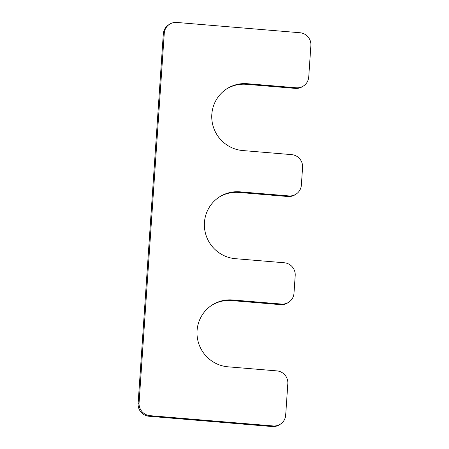 <?xml version="1.0" encoding="UTF-8"?>
<svg xmlns="http://www.w3.org/2000/svg" width="449" height="449" viewBox="0 0 449 449"><rect width="100%" height="100%" fill="white"/><g stroke="black" fill="none" stroke-linecap="round" stroke-linejoin="round"><path stroke-width="0.67" d="M288.628 302.3A11.893 11.702 57.6 0 1 281.461 304.052L232.588 299.971A33.692 33.159 -122.4 0 0 212.276 304.938A33.692 33.159 -122.4 0 0 198.048 341.279A33.692 33.159 -122.4 0 0 228.03 366.816L276.904 370.896A11.893 11.702 57.6 0 1 287.826 383.676L285.682 415.134A11.893 11.702 57.6 0 1 273.149 425.949L149.994 415.662A11.893 11.702 57.6 0 1 139.067 402.888L164.267 33.265A11.893 11.702 57.6 0 1 176.799 22.45L299.954 32.738A11.893 11.702 57.6 0 1 310.882 45.512L308.738 76.97A11.893 11.702 57.6 0 1 296.205 87.785L247.332 83.705A33.692 33.159 57.6 0 0 227.02 88.672A33.692 33.159 57.6 0 0 212.792 125.013A33.692 33.159 57.6 0 0 242.774 150.55L291.648 154.63A11.893 11.702 57.6 0 1 302.57 167.41L301.363 185.106A11.893 11.702 57.6 0 1 288.83 195.921L239.957 191.835A33.692 33.159 57.6 0 0 219.645 196.802A33.692 33.159 57.6 0 0 205.423 233.149A33.692 33.159 57.6 0 0 235.405 258.686L284.273 262.766A11.893 11.702 57.6 0 1 295.201 275.54L293.994 293.236A11.893 11.702 57.6 0 1 288.628 302.3L287.68 302.901A11.893 11.702 57.6 0 1 280.513 304.652L231.639 300.572A33.692 33.159 -122.4 0 0 211.805 305.241M239.957 191.835L239.008 192.441A33.692 33.159 57.6 0 0 219.174 197.111M239.008 192.441L287.882 196.522A11.893 11.702 57.6 0 0 295.049 194.771L295.998 194.164M247.332 83.705L246.383 84.305A33.692 33.159 57.6 0 0 226.549 88.975M246.383 84.305L295.257 88.386A11.893 11.702 57.6 0 0 302.424 86.635L303.372 86.034M169.632 24.201L168.684 24.802A11.893 11.702 57.6 0 0 163.318 33.866L138.118 403.488A11.893 11.702 57.6 0 0 149.046 416.262L272.201 426.55A11.893 11.702 57.6 0 0 279.368 424.799L280.316 424.198M288.83 195.921L287.882 196.522M296.205 87.785L295.257 88.386M164.267 33.265L163.318 33.866M139.067 402.888L138.118 403.488M149.994 415.662L149.046 416.262M273.149 425.949L272.201 426.55M232.588 299.971L231.639 300.572M281.461 304.052L280.513 304.652"/></g></svg>
